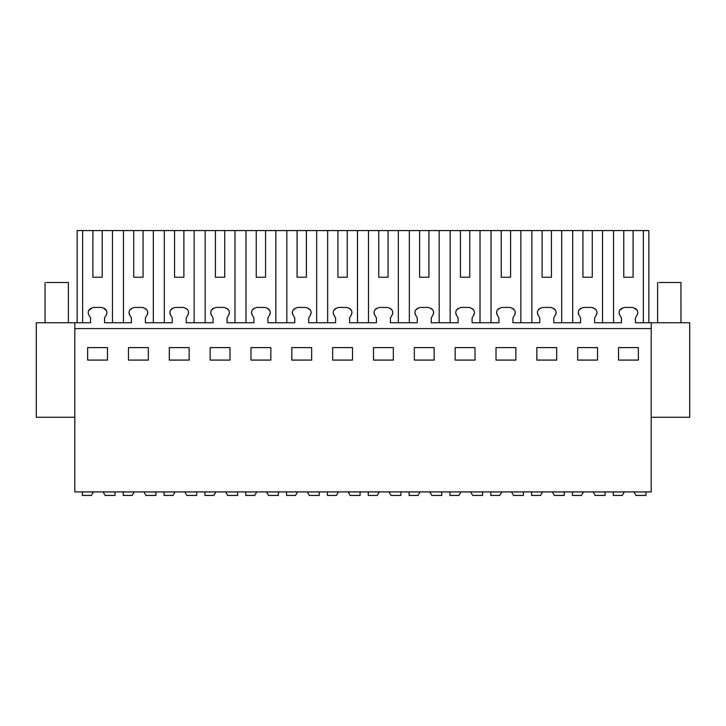 <?xml version="1.0" encoding="UTF-8"?>
<svg xmlns="http://www.w3.org/2000/svg" width="726" height="726" viewBox="0 0 726 726"><rect width="100%" height="100%" fill="white"/><g stroke="black" fill="none" stroke-linecap="round" stroke-linejoin="round"><path stroke-width="1.09" d="M74.805 417.259L36.3 417.259L36.3 322.743L74.805 322.743L74.805 491.929L651.195 491.929L651.195 322.743L689.7 322.743L689.7 417.259L651.195 417.259M74.805 322.743L90.559 322.743L90.559 317.906L88.844 314.939A4.646 4.646 0 0 1 91.294 308.241L93.554 307.416L101.558 307.416L103.818 308.241A4.646 4.646 0 0 1 106.268 314.939L104.553 317.906L104.553 322.743L131.397 322.743L131.397 317.906L129.682 314.939A4.646 4.646 0 0 1 132.132 308.241L134.392 307.416L142.396 307.416L144.655 308.241A4.646 4.646 0 0 1 147.106 314.939L145.391 317.906L145.391 322.743L172.234 322.743L172.234 317.906L170.519 314.939A4.646 4.646 0 0 1 172.969 308.241L175.229 307.416L183.233 307.416L185.493 308.241A4.646 4.646 0 0 1 187.943 314.939L186.228 317.906L186.228 322.743L213.072 322.743L213.072 317.906L211.357 314.939A4.646 4.646 0 0 1 213.807 308.241L216.067 307.416L224.071 307.416L226.331 308.241A4.646 4.646 0 0 1 228.781 314.939L227.066 317.906L227.066 322.743L253.909 322.743L253.909 317.906L252.194 314.939A4.646 4.646 0 0 1 254.645 308.241L256.904 307.416L264.908 307.416L267.168 308.241A4.646 4.646 0 0 1 269.618 314.939L267.903 317.906L267.903 322.743L294.747 322.743L294.747 317.906L293.032 314.939A4.646 4.646 0 0 1 295.482 308.241L297.742 307.416L305.746 307.416L308.005 308.241A4.646 4.646 0 0 1 310.456 314.939L308.741 317.906L308.741 322.743L335.584 322.743L335.584 317.906L333.869 314.939A4.646 4.646 0 0 1 336.32 308.241L338.579 307.416L346.583 307.416L348.843 308.241A4.646 4.646 0 0 1 351.293 314.939L349.578 317.906L349.578 322.743L376.422 322.743L376.422 317.906L374.707 314.939A4.646 4.646 0 0 1 377.157 308.241L379.417 307.416L387.421 307.416L389.68 308.241A4.646 4.646 0 0 1 392.131 314.939L390.416 317.906L390.416 322.743L417.259 322.743L417.259 317.906L415.544 314.939A4.646 4.646 0 0 1 417.995 308.241L420.254 307.416L428.258 307.416L430.518 308.241A4.646 4.646 0 0 1 432.968 314.939L431.253 317.906L431.253 322.743L458.097 322.743L458.097 317.906L456.382 314.939A4.646 4.646 0 0 1 458.832 308.241L461.092 307.416L469.096 307.416L471.355 308.241A4.646 4.646 0 0 1 473.806 314.939L472.091 317.906L472.091 322.743L498.934 322.743L498.934 317.906L497.219 314.939A4.646 4.646 0 0 1 499.67 308.241L501.929 307.416L509.933 307.416L512.193 308.241A4.646 4.646 0 0 1 514.643 314.939L512.928 317.906L512.928 322.743L539.772 322.743L539.772 317.906L538.057 314.939A4.646 4.646 0 0 1 540.507 308.241L542.767 307.416L550.771 307.416L553.03 308.241A4.646 4.646 0 0 1 555.481 314.939L553.766 317.906L553.766 322.743L580.609 322.743L580.609 317.906L578.894 314.939A4.646 4.646 0 0 1 581.345 308.241L583.604 307.416L591.608 307.416L593.868 308.241A4.646 4.646 0 0 1 596.318 314.939L594.603 317.906L594.603 322.743L621.447 322.743L621.447 317.906L619.732 314.939A4.646 4.646 0 0 1 622.182 308.241L624.442 307.416L632.446 307.416L634.705 308.241A4.646 4.646 0 0 1 637.156 314.939L635.441 317.906L635.441 322.743L651.195 322.743M74.805 328.579L651.195 328.579M107.475 360.087L107.475 347.6L87.637 347.6L87.637 360.087L107.475 360.087M352.5 360.087L332.662 360.087L332.662 347.6L352.5 347.6L352.5 360.087M291.825 347.6L311.663 347.6L311.663 360.087L291.825 360.087L291.825 347.6M434.175 360.087L414.337 360.087L414.337 347.6L434.175 347.6L434.175 360.087M373.5 347.6L393.338 347.6L393.338 360.087L373.5 360.087L373.5 347.6M189.15 360.087L169.312 360.087L169.312 347.6L189.15 347.6L189.15 360.087M148.313 360.087L128.475 360.087L128.475 347.6L148.313 347.6L148.313 360.087M250.987 347.6L270.825 347.6L270.825 360.087L250.987 360.087L250.987 347.6M229.988 360.087L210.15 360.087L210.15 347.6L229.988 347.6L229.988 360.087M536.85 347.6L536.85 360.087L556.688 360.087L556.688 347.6L536.85 347.6M597.525 360.087L597.525 347.6L577.687 347.6L577.687 360.087L597.525 360.087M455.175 347.6L455.175 360.087L475.013 360.087L475.013 347.6L455.175 347.6M515.85 360.087L515.85 347.6L496.012 347.6L496.012 360.087L515.85 360.087M638.363 360.087L638.363 347.6L618.525 347.6L618.525 360.087L638.363 360.087M643.363 322.743L643.363 230.569L648.862 230.569L648.862 322.743M613.524 322.743L613.524 230.569L623.779 230.569L623.779 277.241L633.108 277.241L633.108 230.569L643.363 230.569M619.65 310.438L622.627 308.078M637.237 310.438L634.261 308.078M112.476 322.743L112.476 230.569L613.524 230.569M82.637 322.743L82.637 230.569L92.892 230.569L92.892 277.241L102.221 277.241L102.221 230.569L112.476 230.569M88.763 310.438L91.739 308.078M106.35 310.438L103.373 308.078M82.637 230.569L77.138 230.569L77.138 322.743M596.318 314.939L596.935 312.652M596.155 310.02L593.868 308.241M578.894 314.939L578.277 312.652M579.058 310.02L581.345 308.241M555.481 314.939L556.098 312.652M555.317 310.02L553.03 308.241M538.057 314.939L537.44 312.652M538.22 310.02L540.507 308.241M514.643 314.939L515.26 312.652M514.48 310.02L512.193 308.241M497.219 314.939L496.602 312.652M497.383 310.02L499.67 308.241M473.806 314.939L474.423 312.652M473.642 310.02L471.355 308.241M456.382 314.939L455.765 312.652M456.545 310.02L458.832 308.241M432.968 314.939L433.585 312.652M432.805 310.02L430.518 308.241M415.544 314.939L414.927 312.652M415.708 310.02L417.995 308.241M392.131 314.939L392.748 312.652M391.967 310.02L389.68 308.241M374.707 314.939L374.09 312.652M374.87 310.02L377.157 308.241M351.293 314.939L351.91 312.652M351.13 310.02L348.843 308.241M333.869 314.939L333.252 312.652M334.033 310.02L336.32 308.241M310.456 314.939L311.073 312.652M310.292 310.02L308.005 308.241M293.032 314.939L292.415 312.652M293.195 310.02L295.482 308.241M269.618 314.939L270.235 312.652M269.455 310.02L267.168 308.241M252.194 314.939L251.577 312.652M252.358 310.02L254.645 308.241M228.781 314.939L229.398 312.652M228.617 310.02L226.331 308.241M211.357 314.939L210.74 312.652M211.52 310.02L213.807 308.241M187.943 314.939L188.56 312.652M187.78 310.02L185.493 308.241M170.519 314.939L169.902 312.652M170.683 310.02L172.969 308.241M147.106 314.939L147.723 312.652M146.942 310.02L144.655 308.241M129.682 314.939L129.065 312.652M129.845 310.02L132.132 308.241M623.779 230.569L633.108 230.569M92.892 230.569L102.221 230.569M623.779 277.241L633.108 277.241M602.526 230.569L602.526 322.743M123.474 230.569L123.474 322.743M92.892 277.241L102.221 277.241M582.942 230.569L582.942 277.241L592.271 277.241L592.271 230.569M572.687 322.743L572.687 230.569M561.688 322.743L561.688 230.569M542.104 230.569L542.104 277.241L551.433 277.241L551.433 230.569M531.849 322.743L531.849 230.569M520.851 322.743L520.851 230.569M501.267 230.569L501.267 277.241L510.596 277.241L510.596 230.569M491.012 322.743L491.012 230.569M480.013 322.743L480.013 230.569M460.429 230.569L460.429 277.241L469.758 277.241L469.758 230.569M450.174 322.743L450.174 230.569M439.176 322.743L439.176 230.569M419.592 230.569L419.592 277.241L428.921 277.241L428.921 230.569M409.337 322.743L409.337 230.569M398.338 322.743L398.338 230.569M378.754 230.569L378.754 277.241L388.083 277.241L388.083 230.569M368.499 322.743L368.499 230.569M357.501 322.743L357.501 230.569M337.917 230.569L337.917 277.241L347.246 277.241L347.246 230.569M327.662 322.743L327.662 230.569M316.663 322.743L316.663 230.569M297.079 230.569L297.079 277.241L306.408 277.241L306.408 230.569M286.824 322.743L286.824 230.569M275.826 322.743L275.826 230.569M256.242 230.569L256.242 277.241L265.571 277.241L265.571 230.569M245.987 322.743L245.987 230.569M234.988 322.743L234.988 230.569M215.404 230.569L215.404 277.241L224.733 277.241L224.733 230.569M205.149 322.743L205.149 230.569M194.151 322.743L194.151 230.569M174.567 230.569L174.567 277.241L183.896 277.241L183.896 230.569M164.312 322.743L164.312 230.569M153.313 322.743L153.313 230.569M133.729 230.569L133.729 277.241L143.058 277.241L143.058 230.569M133.729 277.241L143.058 277.241M174.567 277.241L183.896 277.241M215.404 277.241L224.733 277.241M256.242 277.241L265.571 277.241M297.079 277.241L306.408 277.241M337.917 277.241L347.246 277.241M378.754 277.241L388.083 277.241M419.592 277.241L428.921 277.241M460.429 277.241L469.758 277.241M501.267 277.241L510.596 277.241M542.104 277.241L551.433 277.241M582.942 277.241L592.271 277.241M46.482 282.496L68.38 282.496L68.389 322.743M659.045 282.496L680.943 282.496L680.952 322.743M93.409 491.929L91.385 495.431L82.392 495.431L82.392 491.929M103.437 492.5L105.125 495.431L115.062 495.431L115.062 491.929M134.246 491.929L132.223 495.431L123.229 495.431L123.229 491.929M144.274 492.5L145.962 495.431L155.899 495.431L155.899 491.929M175.084 491.929L173.06 495.431L164.067 495.431L164.067 491.929M185.112 492.5L186.8 495.431L196.737 495.431L196.737 491.929M215.921 491.929L213.898 495.431L204.904 495.431L204.904 491.929M225.949 492.5L227.637 495.431L237.574 495.431L237.574 491.929M256.759 491.929L254.735 495.431L245.742 495.431L245.742 491.929M266.787 492.5L268.475 495.431L278.412 495.431L278.412 491.929M297.596 491.929L295.573 495.431L286.579 495.431L286.579 491.929M307.624 492.5L309.312 495.431L319.249 495.431L319.249 491.929M338.434 491.929L336.41 495.431L327.417 495.431L327.417 491.929M348.462 492.5L350.15 495.431L360.087 495.431L360.087 491.929M379.271 491.929L377.248 495.431L368.254 495.431L368.254 491.929M389.299 492.5L390.987 495.431L400.924 495.431L400.924 491.929M420.109 491.929L418.085 495.431L409.092 495.431L409.092 491.929M430.137 492.5L431.825 495.431L441.762 495.431L441.762 491.929M460.946 491.929L458.923 495.431L449.929 495.431L449.929 491.929M470.974 492.5L472.662 495.431L482.599 495.431L482.599 491.929M501.784 491.929L499.76 495.431L490.767 495.431L490.767 491.929M511.812 492.5L513.5 495.431L523.437 495.431L523.437 491.929M542.621 491.929L540.598 495.431L531.604 495.431L531.604 491.929M552.649 492.5L554.337 495.431L564.274 495.431L564.274 491.929M583.459 491.929L581.435 495.431L572.442 495.431L572.442 491.929M593.487 492.5L595.175 495.431L605.112 495.431L605.112 491.929M624.296 491.929L622.273 495.431L613.279 495.431L613.279 491.929M634.324 492.5L636.012 495.431L645.949 495.431L645.949 491.929M45.048 322.743L45.048 282.496M657.611 322.743L657.611 282.496"/></g></svg>
